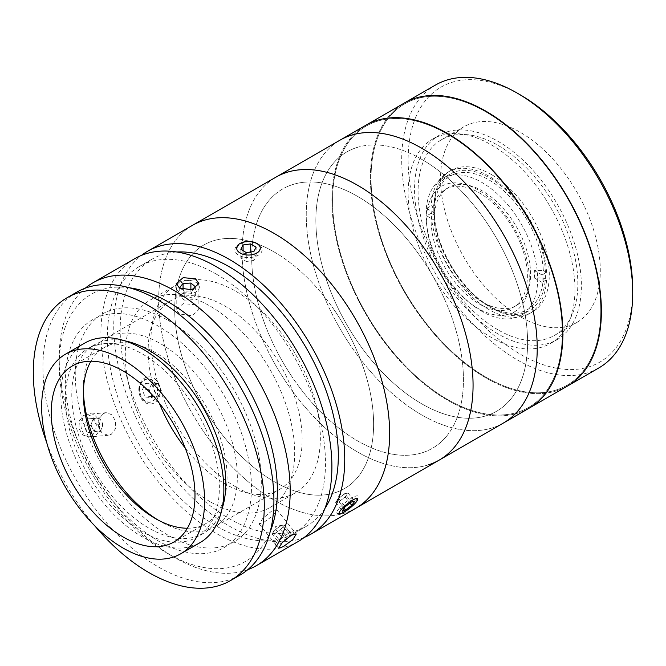 <?xml version="1.0" encoding="UTF-8"?>
<svg xmlns="http://www.w3.org/2000/svg" width="666" height="666" viewBox="0 0 666 666"><rect width="100%" height="100%" fill="white"/><g stroke="black" fill="none" stroke-linecap="round" stroke-linejoin="round"><path stroke-width="0.5" stroke-dasharray="3.33 2.5" d="M529.27 278.763A72.594 41.908 60 0 1 477.947 308.4A72.594 41.908 60 0 1 426.615 219.497A72.594 41.908 60 0 1 477.947 189.86A72.594 41.908 60 0 1 529.27 278.763M632.7 289.435A158.791 91.683 60 0 1 520.412 354.262A158.791 91.683 60 0 1 408.133 159.782A158.791 91.683 60 0 1 520.412 94.955M435.539 85.015A163.328 94.297 -120 0 0 410.506 215.892A163.328 94.297 -120 0 0 517.207 359.823A163.328 94.297 -120 0 0 598.876 367.915M567.557 385.989A163.328 94.297 60 0 1 485.897 377.897A163.328 94.297 60 0 1 379.195 233.974A163.328 94.297 60 0 1 404.229 103.088A163.328 94.297 60 0 0 379.195 233.974A163.328 94.297 60 0 0 485.897 377.897A163.328 94.297 60 0 0 567.557 385.989M520.412 316.85A112.97 65.226 60 0 1 446.611 217.299A112.97 65.226 60 0 1 463.927 126.773A112.97 65.226 60 0 1 520.412 132.368A112.97 65.226 60 0 1 594.214 231.918A112.97 65.226 60 0 1 576.898 322.444A112.97 65.226 60 0 1 520.412 316.85M497.96 329.82A112.97 65.226 60 0 1 424.159 230.261A112.97 65.226 60 0 1 441.475 139.735A112.97 65.226 60 0 1 497.96 145.338A112.97 65.226 60 0 1 571.761 244.888A112.97 65.226 60 0 1 554.445 335.414A112.97 65.226 60 0 1 497.96 329.82M485.897 111.921A162.421 93.773 60 0 1 600.749 310.847A162.421 93.773 60 0 1 485.897 377.156A162.421 93.773 60 0 1 371.045 178.23A162.421 93.773 60 0 1 485.897 111.921A162.421 93.773 60 0 1 600.749 310.847A162.421 93.773 60 0 1 485.897 377.156A162.421 93.773 60 0 1 371.045 178.23A162.421 93.773 60 0 1 485.897 111.921M497.96 333.891A117.965 68.107 60 0 1 420.895 229.945A117.965 68.107 60 0 1 438.977 135.414A117.965 68.107 60 0 1 497.96 141.259A117.965 68.107 60 0 1 575.024 245.205A117.965 68.107 60 0 1 556.942 339.735A117.965 68.107 60 0 1 497.96 333.891M491.541 337.595A117.965 68.107 60 0 1 414.477 233.649A117.965 68.107 60 0 1 432.559 139.119A117.965 68.107 60 0 1 491.541 144.963A117.965 68.107 60 0 1 568.606 248.909A117.965 68.107 60 0 1 550.524 343.44A117.965 68.107 60 0 1 491.541 337.595M491.541 174.6A81.668 47.153 -120 0 0 433.799 207.942A81.668 47.153 -120 0 0 491.541 307.958L491.541 307.958A81.668 47.153 -120 0 0 549.292 274.617A81.668 47.153 -120 0 0 491.541 174.6M489.618 306.851L491.541 307.958L489.618 306.851A78.946 45.579 60 0 1 433.799 210.165A78.946 45.579 60 0 1 450.149 174.026A78.946 45.579 60 0 1 489.618 177.93A78.946 45.579 60 0 1 541.192 247.502A78.946 45.579 60 0 1 529.087 310.756A78.946 45.579 60 0 1 489.618 306.851M481.851 311.33A78.946 45.579 60 0 1 430.278 241.766A78.946 45.579 60 0 1 442.382 178.505A78.946 45.579 60 0 1 481.851 182.417A78.946 45.579 60 0 1 533.424 251.981A78.946 45.579 60 0 1 521.328 315.243A78.946 45.579 60 0 1 481.851 311.33M503.396 423.035A163.328 94.297 60 0 1 421.736 414.943A163.328 94.297 60 0 1 315.035 271.012A163.328 94.297 60 0 1 340.068 140.135A163.328 94.297 60 0 0 335.106 319.763A163.328 94.297 60 0 0 492.532 427.822A163.328 94.297 60 0 0 503.396 423.035M529.062 408.216A163.328 94.297 60 0 1 447.402 400.124A163.328 94.297 60 0 1 340.692 256.194A163.328 94.297 60 0 1 365.734 125.316A163.328 94.297 60 0 0 340.692 256.194A163.328 94.297 60 0 0 447.402 400.124A163.328 94.297 60 0 0 529.062 408.216M421.736 159.341A149.717 86.438 60 0 1 527.605 342.707A149.717 86.438 60 0 1 421.736 403.829A149.717 86.438 60 0 1 315.867 220.463A149.717 86.438 60 0 1 421.736 159.341M447.402 134.149A162.421 93.773 60 0 1 562.246 333.075A162.421 93.773 60 0 1 447.402 399.384A162.421 93.773 60 0 1 332.55 200.458A162.421 93.773 60 0 1 447.402 134.149A162.421 93.773 60 0 1 562.246 333.075A162.421 93.773 60 0 1 447.402 399.384A162.421 93.773 60 0 1 332.55 200.458A162.421 93.773 60 0 1 447.402 134.149M479.245 303.946A68.057 39.294 -120 0 0 513.27 307.317A68.057 39.294 -120 0 0 523.701 252.78A68.057 39.294 -120 0 0 479.245 192.815A68.057 39.294 -120 0 0 445.221 189.444A68.057 39.294 -120 0 0 434.79 243.972A68.057 39.294 -120 0 0 479.245 303.946M482.45 302.098A68.057 39.294 60 0 1 482.45 302.089A68.057 39.294 60 0 1 434.332 218.748A68.057 39.294 60 0 1 448.426 187.587A68.057 39.294 60 0 1 482.45 190.959A68.057 39.294 60 0 1 526.914 250.932A68.057 39.294 60 0 1 516.483 305.461A68.057 39.294 60 0 1 482.45 302.098L488.869 305.794A77.131 44.53 -120 0 0 543.314 277.963L534.323 277.955A70.779 40.867 -120 0 0 534.323 270.546L543.314 270.554A77.131 44.53 -120 0 0 488.869 179.845A77.131 44.53 -120 0 0 434.423 207.684L434.432 212.879A70.779 40.867 -120 0 0 434.332 216.525A70.779 40.867 -120 0 0 434.432 220.288L426.723 215.834A81.668 47.153 60 0 1 426.723 208.425L431.21 205.827L434.423 207.684M434.432 220.288L434.423 215.093L431.21 213.237A81.668 47.153 -120 0 0 488.869 309.499A81.668 47.153 -120 0 0 546.528 279.812L543.314 277.963M434.423 215.093A77.131 44.53 -120 0 0 488.869 305.794L482.45 302.089M534.323 270.546L542.032 275A81.668 47.153 60 0 1 542.032 282.409L546.528 279.812M542.032 282.409L534.323 277.955M543.314 270.554L546.528 272.402L542.032 275M546.528 272.402A81.668 47.153 -120 0 0 488.869 176.14A81.668 47.153 -120 0 0 431.21 205.827M426.723 208.425L434.432 212.879M431.21 213.237L426.723 215.834M235.664 486.813A119.78 69.156 60 0 1 157.409 381.26A119.78 69.156 60 0 1 175.774 285.281A119.78 69.156 60 0 1 235.664 291.217A119.78 69.156 60 0 1 313.911 396.761A119.78 69.156 60 0 1 295.546 492.74A119.78 69.156 60 0 1 235.664 486.813M209.998 501.623A119.78 69.156 60 0 1 131.751 396.079A119.78 69.156 60 0 1 150.108 300.1A119.78 69.156 60 0 1 209.998 306.027A119.78 69.156 60 0 1 288.245 411.58A119.78 69.156 60 0 1 269.88 507.559A119.78 69.156 60 0 1 209.998 501.623M263.803 522.36L273.385 515.401L276.848 509.79L271.82 510.947L262.712 518.498L259.166 524L263.803 522.36M247.819 569.646A163.328 94.297 60 0 1 174.708 557.567A163.328 94.297 60 0 1 174.708 557.559A163.328 94.297 60 0 1 59.216 357.525A163.328 94.297 60 0 1 85.306 288.162M298.077 541.575A163.328 94.297 60 0 1 216.408 533.483A163.328 94.297 60 0 1 109.707 389.552A163.328 94.297 60 0 1 134.748 258.674M91.775 436.039L95.887 430.661L96.12 422.977L92.532 416.558L86.722 414.41L83.749 415.368L79.437 420.77L78.929 428.479L82.626 434.89L88.745 437.004L91.775 436.039M103.255 413.628L106.227 412.67L111.988 414.81L115.576 421.228L115.368 428.912L111.28 434.299L108.242 435.264L102.089 433.15L98.385 426.756L98.918 419.031L103.255 413.628M129.462 287.787A154.254 89.061 -120 0 0 59.216 364.935A154.254 89.061 -120 0 0 168.29 553.854A154.254 89.061 -120 0 0 270.221 531.593M168.29 553.862L174.708 557.567L168.29 553.854A154.254 89.061 -120 0 0 168.29 553.862M195.563 304.737L183.208 303.654L176.199 309.565L179.52 313.994L191.875 315.759L198.884 309.565L195.563 304.737M216.408 274.176A154.254 89.061 60 0 1 317.183 410.106A154.254 89.061 60 0 1 293.54 533.716A154.254 89.061 60 0 1 216.408 526.073A154.254 89.061 60 0 1 115.643 390.143A154.254 89.061 60 0 1 139.286 266.533A154.254 89.061 60 0 1 216.408 274.176M324.925 508.433A154.254 89.061 60 0 1 306.377 526.307A154.254 89.061 60 0 1 229.246 518.664A154.254 89.061 60 0 1 128.471 382.734A154.254 89.061 60 0 1 152.114 259.124A154.254 89.061 60 0 1 176.873 251.998M352.281 500.024C363.137 494.022 354.628 506.127 344.264 511.43C333.941 518.081 342.424 505.993 352.281 500.024M304.245 537.429A163.328 94.297 60 0 1 229.246 526.073A163.328 94.297 60 0 1 124.367 388.003A163.328 94.297 60 0 1 141.417 255.411M355.827 508.233A163.328 94.297 60 0 1 274.159 500.141A163.328 94.297 60 0 1 167.457 356.218A163.328 94.297 60 0 1 192.491 225.333A163.328 94.297 60 0 0 203.588 431.61A163.328 94.297 60 0 0 355.827 508.233M256.51 243.614C267.349 249.633 250.349 259.49 240.476 252.872C229.628 247.536 246.653 237.704 256.51 243.614M274.159 251.948A140.643 81.202 60 0 1 373.609 424.2A140.643 81.202 60 0 1 274.159 481.626A140.643 81.202 60 0 1 174.708 309.365A140.643 81.202 60 0 1 274.159 251.948M152.722 400.849C163.053 395.537 154.545 373.601 144.705 380.178C133.866 385.514 142.341 407.484 152.722 400.849M168.29 320.479A131.577 75.966 60 0 1 261.33 481.618A131.577 75.966 60 0 1 168.29 535.339A131.577 75.966 60 0 1 75.258 374.192A131.577 75.966 60 0 1 168.29 320.479M124.717 340.817A108.891 62.87 -120 0 0 94.347 344.863A108.891 62.87 -120 0 0 71.795 394.713A108.891 62.87 -120 0 0 119.331 504.295A108.891 62.87 -120 0 0 203.238 533.466A108.891 62.87 -120 0 0 221.928 509.19M65.385 398.418A108.891 62.87 -120 0 0 112.912 508A108.891 62.87 -120 0 0 196.82 537.171A108.891 62.87 -120 0 0 219.372 487.321A108.891 62.87 -120 0 0 171.845 377.739A108.891 62.87 -120 0 0 87.937 348.568A108.891 62.87 -120 0 0 65.385 398.418M76.748 292.158A163.328 94.297 -120 0 0 42.924 366.924A163.328 94.297 -120 0 0 114.219 531.302A163.328 94.297 -120 0 0 240.085 575.058M46.787 442.807A163.328 94.297 -120 0 0 94.639 525.682M65.385 379.895A131.577 75.966 -120 0 0 158.416 541.033A131.577 75.966 -120 0 0 251.457 487.321A131.577 75.966 -120 0 0 158.416 326.182A131.577 75.966 -120 0 0 65.385 379.895M84.757 343.065A115.243 66.533 -120 0 0 60.889 395.82A115.243 66.533 -120 0 0 111.189 511.796A115.243 66.533 -120 0 0 200 542.665M187.387 528.23A101.632 58.675 -120 0 0 206.027 523.476A101.632 58.675 -120 0 0 227.073 476.948A101.632 58.675 -120 0 0 182.709 374.675A101.632 58.675 -120 0 0 104.396 347.444A101.632 58.675 -120 0 0 90.951 361.205M157.734 519.846A108.891 62.87 -120 0 0 160.339 521.403A108.891 62.87 -120 0 0 214.785 526.798A108.891 62.87 -120 0 0 237.337 476.948A108.891 62.87 -120 0 0 189.81 367.366A108.891 62.87 -120 0 0 105.902 338.195A108.891 62.87 -120 0 0 83.35 388.045A108.891 62.87 -120 0 0 83.392 391.084M83.35 393.972L83.35 388.045M185.215 448.043A108.891 62.87 -120 0 0 279.587 489.385A108.891 62.87 -120 0 0 302.139 439.535A108.891 62.87 -120 0 0 254.612 329.953A108.891 62.87 -120 0 0 170.704 300.782A108.891 62.87 -120 0 0 148.152 350.632A108.891 62.87 -120 0 0 159.316 403.18M181.485 288.986L184.199 291.242L192.016 290.859L193.198 289.41M184.199 300.133L192.016 299.75L195.363 295.646L190.884 291.924L183.058 292.307L179.72 296.412L184.199 300.133L184.199 291.242M179.72 296.412L179.72 287.521M192.016 299.75L192.016 290.859M195.363 295.646L195.363 286.763M190.884 291.924L190.884 289.943M183.058 292.307L183.058 289.494M182.517 293.298A11.788 6.802 0 0 0 198.202 290.035A11.788 6.802 0 0 0 192.557 280.977A11.788 6.802 0 0 0 176.873 284.24A11.788 6.802 0 0 0 182.517 293.298M287.229 537.862L280.561 529.57L282.417 527.347A6.802 1.44 141.2 0 0 283.45 525.699A6.802 1.44 141.2 0 0 283.05 525.066A6.802 1.44 141.2 0 0 282.692 525.099A6.802 1.44 141.2 0 0 278.746 527.189A6.802 1.44 141.2 0 0 273.809 531.593A6.802 1.44 141.2 0 0 272.86 533A6.802 1.44 141.2 0 0 272.777 533.241A6.802 1.44 141.2 0 0 273.177 533.874L274.4 533.924L281.069 542.216L287.229 537.862L290.942 533.408L288.495 533.308L282.334 537.662L278.621 542.116L281.069 542.216M284.274 525.116L281.826 525.016L275.666 529.37L271.953 533.824L273.177 533.874A6.802 1.44 141.2 0 0 282.417 527.347L284.274 525.116L290.942 533.408M271.953 533.824L278.621 542.116M281.826 525.016L288.495 533.308M275.666 529.37L282.334 537.662M275.524 544.297A11.788 2.489 141.2 0 0 283.683 541.716A11.788 2.489 141.2 0 0 294.031 531.227A11.788 2.489 141.2 0 0 285.88 533.816A11.788 2.489 141.2 0 0 275.524 544.297M93.248 418.415L99.417 417.823L101.274 421.054A6.802 5.361 -95.1 0 1 102.306 424.375A6.802 5.361 -95.1 0 1 101.906 427.822A6.802 5.361 -95.1 0 1 92.657 428.713A6.802 5.361 -95.1 0 1 91.633 425.399A6.802 5.361 -95.1 0 1 92.025 421.944L93.248 418.415L86.58 419.006L92.749 418.415L96.462 424.891L94.014 431.951L87.854 432.542L84.132 426.074L86.58 419.006M87.854 432.542L94.522 431.951L90.801 425.474L84.132 426.074M90.801 425.474L92.025 421.944A6.802 5.361 -95.1 0 1 96.329 418.115A6.802 5.361 -95.1 0 1 101.274 421.054L103.13 424.292L96.462 424.891M99.417 417.823L92.749 418.415M103.13 424.292L100.683 431.36L94.014 431.951M81.044 426.373A11.788 9.299 -95.1 0 1 89.202 413.744A11.788 9.299 -95.1 0 1 99.55 424.592A11.788 9.299 -95.1 0 1 91.392 437.212A11.788 9.299 -95.1 0 1 81.044 426.373M244.613 257.259A13.611 7.859 0 0 0 260.19 253.754A13.611 7.859 0 0 0 258.117 244.172A13.611 7.859 0 0 0 252.372 242.199A13.611 7.859 0 0 0 238.869 244.172A13.611 7.859 0 0 0 244.613 257.259M246.254 261.48L253.888 260.423L256.127 256.077L250.732 252.789L243.098 253.846L240.859 258.183L246.254 261.48L246.254 252.589M240.859 258.183L240.859 249.292M253.888 260.423L253.888 251.532M256.127 256.077L256.127 247.186M250.732 252.789L250.732 251.964M243.098 253.846L243.098 250.657M338.919 501.764L345.121 497.069L346.586 495.054A6.802 1.44 141.2 0 0 347.219 493.664A6.802 1.44 141.2 0 0 346.42 493.364A6.802 1.44 141.2 0 0 341.666 496.045A6.802 1.44 141.2 0 0 337.104 500.416A6.802 1.44 141.2 0 0 336.596 501.265A6.802 1.44 141.2 0 0 336.472 501.798A6.802 1.44 141.2 0 0 337.279 502.097L338.919 501.764L344.122 508.233M344.772 493.697L338.569 498.401L335.647 502.43L337.279 502.097A6.802 1.44 141.2 0 0 342.024 499.417A6.802 1.44 141.2 0 0 346.586 495.054L348.043 493.031L346.412 493.364A6.802 1.44 141.2 0 0 346.412 493.364L344.772 493.697L351.44 501.998M336.638 512.787A13.611 2.88 141.2 0 0 337.429 513.453A13.611 2.88 141.2 0 0 349.2 506.884A13.611 2.88 141.2 0 0 358.142 496.794A13.611 2.88 141.2 0 0 358.15 496.495A13.611 2.88 141.2 0 0 347.044 501.265A13.611 2.88 141.2 0 0 336.638 512.787M335.647 502.43L342.316 510.722M345.121 497.069L349.975 503.105M348.043 493.031L354.712 501.332M338.569 498.401L345.238 506.693M152.214 382.875L158.416 383.466L159.882 386.996A6.802 5.361 -95.1 0 1 160.514 390.451A6.802 5.361 -95.1 0 1 159.707 393.764A6.802 5.361 -95.1 0 1 154.97 396.711A6.802 5.361 -95.1 0 1 150.399 392.882A6.802 5.361 -95.1 0 1 149.775 389.435A6.802 5.361 -95.1 0 1 150.574 386.114L152.214 382.875L145.546 383.474L151.748 384.066L154.679 391.125L151.398 397.602L145.196 397.011L142.274 389.951L145.546 383.474M139.161 389.652A11.788 9.299 -95.1 0 1 148.776 378.804A11.788 9.299 -95.1 0 1 157.784 391.417A11.788 9.299 -95.1 0 1 148.168 402.272A11.788 9.299 -95.1 0 1 139.161 389.652M138.836 389.419A13.611 10.731 -95.1 0 1 149.942 376.881A13.611 10.731 -95.1 0 1 160.348 391.458A13.611 10.731 -95.1 0 1 149.242 403.987A13.611 10.731 -95.1 0 1 138.836 389.419M161.347 390.526L158.067 397.003L151.865 396.412L148.943 389.352L150.574 386.114A6.802 5.361 -95.1 0 1 155.32 383.175A6.802 5.361 -95.1 0 1 159.882 386.996L161.347 390.526L154.679 391.125M158.416 383.466L151.748 384.066M158.067 397.003L151.398 397.602M148.943 389.352L142.274 389.951M151.865 396.412L145.196 397.011M439.235 460.081A163.328 94.297 60 0 1 287.004 383.458A163.328 94.297 60 0 1 275.907 177.181A163.328 94.297 60 0 0 270.945 356.81A163.328 94.297 60 0 0 428.363 464.868M334.923 310.964A140.643 81.202 60 0 1 352.888 482.409A140.643 81.202 60 0 1 213.395 422.61A140.643 81.202 60 0 1 195.429 251.165A140.643 81.202 60 0 1 334.923 310.964M422.261 259.199A149.717 86.438 60 0 1 441.375 441.708A149.717 86.438 60 0 1 292.882 378.055A149.717 86.438 60 0 1 273.759 195.546A149.717 86.438 60 0 1 422.261 259.199M356.834 147.527A149.717 86.438 60 0 1 505.377 254.936A149.717 86.438 60 0 1 486.63 415.634A149.717 86.438 60 0 1 338.087 308.225A149.717 86.438 60 0 1 356.834 147.527M292.674 184.574A149.717 86.438 60 0 1 441.217 291.983A149.717 86.438 60 0 1 422.469 452.68A149.717 86.438 60 0 1 273.926 345.271A149.717 86.438 60 0 1 292.674 184.574M441.475 139.735L463.927 126.773M554.445 335.414L576.898 322.444M432.559 139.119L438.977 135.414M433.799 210.165L433.799 207.942M442.382 178.505L450.149 174.026M521.328 315.243L529.087 310.756M550.524 343.44L556.942 339.735M516.483 305.461L513.27 307.317M434.332 218.748L434.332 216.525M448.426 187.587L445.221 189.444M150.108 300.1L175.774 285.281M269.88 507.559L295.546 492.74M276.848 509.79L296.312 534.007M106.227 412.67L86.722 414.41M176.199 309.565L176.199 283.591M293.54 533.716L306.377 526.307M139.286 266.533L152.114 259.124M198.884 309.565L198.884 283.591M59.216 364.935L59.216 357.525M108.242 435.264L88.745 437.004M259.166 524L278.638 548.218M203.238 533.466L196.82 537.171M94.347 344.863L87.937 348.568M104.396 347.444L72.311 365.967M170.704 300.782L105.902 338.195M279.587 489.385L214.785 526.798M155.211 518.439L160.339 521.403M206.027 523.476L173.943 541.991M282.692 525.099L275.707 526.481L272.86 533M256.826 243.431L258.117 244.172M240.16 243.431L238.869 244.172M346.42 493.364L339.444 494.746L336.596 501.265M357.817 499.242L358.142 496.794M339.885 513.661L337.429 513.453"/><path stroke-width="1" d="M520.421 94.955L517.207 93.098L520.412 94.955A158.791 91.683 60 0 1 520.421 94.955A158.791 91.683 60 0 1 632.7 289.435L632.7 293.14A163.328 94.297 -120 0 0 517.207 93.098L517.207 93.098A163.328 94.297 -120 0 0 435.539 85.015L404.229 103.088A163.328 94.297 60 0 1 485.897 111.18A163.328 94.297 60 0 1 592.598 255.111A163.328 94.297 60 0 1 567.557 385.989L598.876 367.915A163.328 94.297 -120 0 0 632.7 293.14M421.736 148.227A163.328 94.297 60 0 1 528.438 292.149A163.328 94.297 60 0 1 503.396 423.035L567.557 385.989A163.328 94.297 60 0 0 592.598 255.111A163.328 94.297 60 0 0 485.897 111.18A163.328 94.297 60 0 0 404.229 103.088L365.734 125.316A163.328 94.297 60 0 1 447.402 133.408A163.328 94.297 60 0 1 554.104 277.339A163.328 94.297 60 0 1 529.062 408.216A163.328 94.297 60 0 0 554.104 277.339A163.328 94.297 60 0 0 447.402 133.408A163.328 94.297 60 0 0 365.734 125.316L340.068 140.135A163.328 94.297 60 0 1 421.736 148.227M291.325 535.214L296.312 534.007L292.849 539.61L283.308 546.628L278.638 548.218L282.168 542.707L291.325 535.214M85.306 288.162A163.328 94.297 60 0 1 93.04 282.75A163.328 94.297 60 0 1 174.708 290.842A163.328 94.297 60 0 1 281.41 434.773A163.328 94.297 60 0 1 256.368 565.65A163.328 94.297 60 0 1 247.819 569.646M93.04 282.75L134.748 258.674A163.328 94.297 60 0 1 216.408 266.766A163.328 94.297 60 0 1 323.11 410.697A163.328 94.297 60 0 1 298.077 541.575L256.368 565.65M195.563 278.804L198.884 283.591L191.883 289.76L179.52 288.062L176.199 283.591L183.192 277.664L195.563 278.804M270.221 531.593A154.254 89.061 -120 0 0 168.29 301.956A154.254 89.061 -120 0 0 129.462 287.787M176.873 251.998A154.254 89.061 60 0 1 229.246 266.766A154.254 89.061 60 0 1 324.925 508.433M141.417 255.411A163.328 94.297 60 0 1 147.577 251.265A163.328 94.297 60 0 1 229.246 259.357A163.328 94.297 60 0 1 335.947 403.288A163.328 94.297 60 0 1 310.914 534.165A163.328 94.297 60 0 1 304.245 537.429M147.577 251.265L192.491 225.333A163.328 94.297 60 0 1 274.159 233.425A163.328 94.297 60 0 1 380.86 377.356A163.328 94.297 60 0 1 355.827 508.233L439.235 460.081A163.328 94.297 60 0 1 428.363 464.868M221.928 509.19A108.891 62.87 -120 0 0 225.791 483.616A108.891 62.87 -120 0 0 124.717 340.817M94.639 525.682A163.328 94.297 -120 0 0 230.461 580.61L240.085 575.058A163.328 94.297 -120 0 0 273.909 500.283A163.328 94.297 -120 0 0 202.614 335.914A163.328 94.297 -120 0 0 76.748 292.158L67.124 297.71A163.328 94.297 -120 0 0 33.3 372.485A163.328 94.297 -120 0 0 46.787 442.807M230.461 580.61A163.328 94.297 -120 0 0 264.285 505.844A163.328 94.297 -120 0 0 192.99 341.475A163.328 94.297 -120 0 0 67.124 297.71M180.744 553.779L200 542.665A115.243 66.533 -120 0 0 223.859 489.918A115.243 66.533 -120 0 0 173.56 373.942A115.243 66.533 -120 0 0 84.757 343.065L65.509 354.179A115.243 66.533 -120 0 0 41.642 406.934A115.243 66.533 -120 0 0 91.941 522.91A115.243 66.533 -120 0 0 180.744 553.779A115.243 66.533 -120 0 0 204.612 501.023A115.243 66.533 -120 0 0 154.312 385.056A115.243 66.533 -120 0 0 65.509 354.179M194.988 495.471A101.632 58.675 -120 0 0 150.633 393.198A101.632 58.675 -120 0 0 72.311 365.967A101.632 58.675 -120 0 0 51.265 412.495A101.632 58.675 -120 0 0 95.629 514.768A101.632 58.675 -120 0 0 173.943 541.991A101.632 58.675 -120 0 0 194.988 495.471M90.951 361.205A101.632 58.675 -120 0 0 83.35 393.972A101.632 58.675 -120 0 0 155.211 518.439A101.632 58.675 -120 0 0 187.387 528.23M83.392 391.084A108.891 62.87 -120 0 0 157.734 519.846M159.316 403.18A108.891 62.87 -120 0 0 185.215 448.043M193.198 289.41L195.363 286.763L190.884 283.042L183.058 283.416L179.72 287.521L181.485 288.986M190.884 289.943L190.884 283.042M183.058 289.494L183.058 283.416M245.13 254.762A11.788 6.802 0 0 0 258.616 251.723A11.788 6.802 0 0 0 256.826 243.431A11.788 6.802 0 0 0 251.856 241.716A11.788 6.802 0 0 0 240.16 243.431A11.788 6.802 0 0 0 245.13 254.762M240.859 249.292L246.254 252.589L253.888 251.532L256.127 247.186L250.732 243.898L243.098 244.955L240.859 249.292M250.732 251.964L250.732 243.898M243.098 250.657L243.098 244.955M339.202 513.086A11.788 2.489 141.2 0 0 339.885 513.661A11.788 2.489 141.2 0 0 350.075 507.967A11.788 2.489 141.2 0 0 357.817 499.242A11.788 2.489 141.2 0 0 357.825 498.976A11.788 2.489 141.2 0 0 348.21 503.105A11.788 2.489 141.2 0 0 339.202 513.086M342.316 510.722L345.587 510.064L351.79 505.361L354.712 501.332L351.44 501.998L345.238 506.693L342.316 510.722M344.122 508.233L345.587 510.064M349.975 503.105L351.79 505.361M439.235 460.081L503.396 423.035A163.328 94.297 60 0 0 508.358 243.398A163.328 94.297 60 0 0 350.94 135.34A163.328 94.297 60 0 0 340.068 140.135L275.907 177.181A163.328 94.297 60 0 1 286.771 172.386A163.328 94.297 60 0 1 444.197 280.444A163.328 94.297 60 0 1 439.235 460.081A163.328 94.297 60 0 0 428.138 253.796A163.328 94.297 60 0 0 275.907 177.181L192.491 225.333A163.328 94.297 60 0 1 344.73 301.956A163.328 94.297 60 0 1 355.827 508.233L310.914 534.165"/></g></svg>
